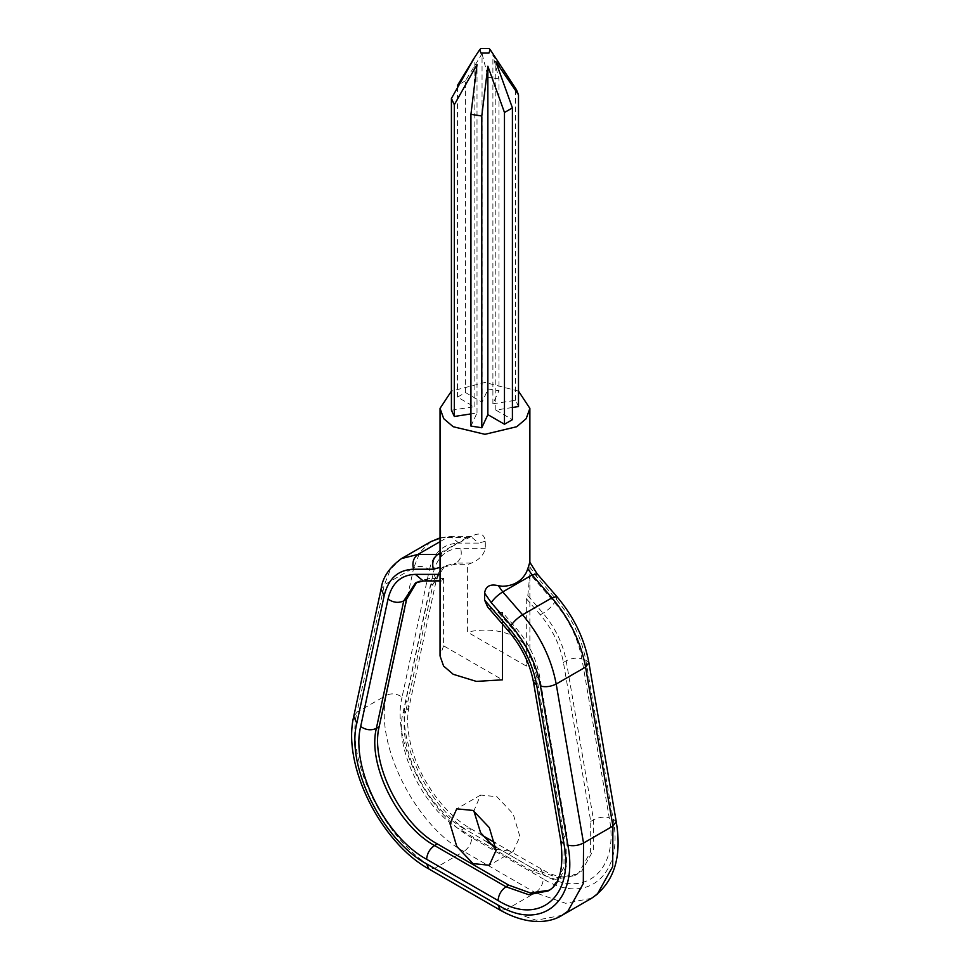 <?xml version="1.0" encoding="UTF-8"?>
<svg xmlns="http://www.w3.org/2000/svg" width="970" height="970" viewBox="0 0 970 970"><rect width="100%" height="100%" fill="white"/><g stroke="black" fill="none" stroke-linecap="round" stroke-linejoin="round"><path stroke-width="0.73" stroke-dasharray="4.85 3.64" d="M495.9 847.028L535.379 869.811L558.053 877.729L577.489 873.982L581.806 870.927L593.361 850.205L593.531 819.82L566.189 660.812C562.927 643.51 555.216 627.638 543.067 613.21L527.813 595.58L526.31 598.672L540.29 614.81C552.439 629.251 560.151 645.111 563.412 662.413L590.754 821.42L590.584 851.805L579.029 872.527L574.713 875.595L555.276 879.329L532.603 871.424L461.138 830.162C424.484 810.471 393.844 748.755 402.974 713.011L430.328 585.577L442.09 567.571L453.439 564.673L467.419 564.673L471.481 563.073C479.35 559.763 483.957 554.816 485.303 548.232L485.303 541.248C484.333 533.767 479.726 532.106 471.481 536.277L467.419 538.508C456.421 543.843 448.479 548.426 443.605 552.257L442.308 553.118M527.813 595.58L529.875 573.961L554.561 602.479C568.917 619.527 578.023 638.284 581.891 658.727L609.233 817.734C619.587 870.199 584.861 900.051 543.321 874.406L471.856 833.145C430.316 810.823 395.59 740.874 405.945 700.376L433.287 572.93C437.143 556.95 446.248 548.705 460.604 548.232L485.303 548.232M591.53 898.305L565.607 903.288L535.379 892.739C540.169 889.393 542.812 884.81 543.321 878.99C587.299 906.138 624.074 874.54 613.113 818.995L585.759 659.976C581.612 637.957 571.803 617.769 556.343 599.399L536.519 576.507L529.875 566.989L529.802 562.2M549.359 890.169L555.204 886.289L566.759 865.555L566.941 835.182L539.587 676.163C536.325 658.86 528.614 643.001 516.476 628.572L502.484 612.422L498.422 612.543L487.68 607.038M442.102 580.036L443.605 578.423L429.625 578.423L418.264 581.321L415.487 582.921L426.836 580.036L442.102 580.036L440.804 581.006L440.041 576.338M418.264 581.321L416.76 582.279M440.041 564.552L441.908 553.349L440.041 554.125M529.875 566.989L529.875 573.961M502.484 624.146L502.484 612.422M443.605 578.423L443.605 645.826L502.484 679.824M526.31 598.672L526.31 666.075L467.419 632.076L467.419 564.673M496.058 849.393L513.154 851.49L519.896 836.577L513.154 813.878L496.87 796.697L480.587 795.085L473.857 810.932M526.31 666.075L529.875 655.95L526.322 645.838L516.719 637.605C502.217 630.039 485.788 628.196 467.419 632.076M443.605 645.826L440.041 655.95M518.501 391.128L484.951 382.447L451.414 391.128M451.414 410.213L474.112 406.709L457.5 397.118L465.442 392.535L482.054 402.126L488.128 389.018L498.98 390.704L492.893 403.799L515.591 400.295L518.501 406.551M512.415 407.497L495.803 410.067L512.415 419.658M470.935 426.072L477.01 412.965L470.935 413.911M457.5 397.118L457.5 87.421M474.112 406.709L474.112 58.285M477.01 412.965L477.01 64.541M515.591 400.295L515.591 88.537L492.893 55.375L498.98 78.946L498.98 390.704M492.893 403.799L492.893 55.375M495.803 410.067L495.803 61.644M482.054 402.126L482.054 53.702L465.442 80.789L465.442 392.535M488.128 389.018L488.128 77.273L482.054 53.702M498.98 78.946L488.128 77.273M516.489 89.786L515.591 88.537M465.442 80.789L457.5 85.372M471.481 563.073L456.215 563.073C460.786 559.654 462.241 554.707 460.604 548.232M453.439 564.673L456.215 563.073L444.866 565.959L433.105 583.964L436.33 579.878L433.287 572.93M430.328 585.577L433.105 583.964L405.751 711.41L408.976 707.312L405.945 700.376M402.974 713.011L405.751 711.41C396.621 747.143 427.261 808.859 463.915 828.562L469.528 828.004L471.856 833.145M532.603 871.424L535.379 869.811L540.993 869.265L543.321 874.406M461.138 830.162L463.915 828.562L487.51 842.178M590.754 821.42L593.531 819.82C598.817 817.213 604.055 816.522 609.233 817.734M563.412 662.413L566.189 660.812C571.475 658.206 576.701 657.502 581.891 658.727M540.29 614.81L543.067 613.21C548.086 610.057 551.918 606.48 554.561 602.479M613.113 818.995L616.241 821.675M430.838 541.648L419.937 552.197L413.717 567.838L384.338 584.801L356.984 712.247L386.375 695.284L413.717 567.838C419.004 565.486 424.229 566.104 429.407 569.705L402.065 697.139C396.888 693.55 391.65 692.919 386.375 695.284C374.19 742.935 415.039 825.227 463.915 851.478L434.536 868.441L506 909.702L535.379 892.739L463.915 851.478C468.704 848.132 471.347 843.548 471.856 837.728L543.321 878.99M585.759 659.976L588.887 662.655M402.065 697.139C391.104 740.037 427.867 814.097 471.856 837.728M556.343 599.399L556.889 596.635M536.519 576.507L537.065 573.743M440.041 538.168L450.892 536.458L458.834 543.103C443.375 543.624 433.566 552.488 429.407 569.705M440.041 541.66L447.34 537.441L467.164 537.441L470.717 536.458L478.659 543.103L458.834 543.103M485.303 541.248L478.659 543.103M440.041 553.106L467.164 537.441L471.481 536.277M401.459 558.611L390.558 569.16L384.338 584.801L381.113 588.899M353.759 716.333L356.984 712.247C344.811 759.898 385.66 842.19 434.536 868.441L428.922 868.999M500.387 910.26L506 909.702L536.228 920.251L562.151 915.268M498.422 612.543L513.688 630.173L508.753 631.373M516.476 628.572L513.688 630.173C525.837 644.601 533.548 660.473 536.81 677.763L533.5 682.177M539.587 676.163L536.81 677.763L564.152 836.783L560.842 841.184M566.941 835.182L564.152 836.783L563.982 867.168L552.427 887.889L548.111 890.945L550.887 889.344M429.625 578.423L423.284 581.006M482.199 835.315L469.528 828.004C452.444 817.88 437.591 801.923 424.993 780.122C417.294 766.288 412.092 752.429 409.413 738.534C407.218 726.53 407.073 716.127 408.976 707.312L436.33 579.878C438.113 572.627 440.962 567.983 444.866 565.959L442.09 567.571M574.713 875.595L577.489 873.982L569.511 876.686C563.74 877.607 556.768 876.407 548.596 873.073L495.258 842.857M471.287 536.386L450.892 536.458L440.041 537.853M440.804 581.006L440.041 581.006M480.587 795.085L456.761 808.834M513.154 851.49L489.329 865.24M529.875 564.552L529.875 562.357M529.875 576.338L529.875 655.95"/><path stroke-width="1.45" d="M537.065 573.743L556.889 596.635C573.707 616.508 584.376 638.515 588.887 662.655L585.577 667.069L556.198 684.032C551.445 658.86 540.241 635.786 522.575 614.798L502.751 591.906L532.13 574.943L537.065 573.743L529.802 562.2L527.813 568.784L532.13 574.943L551.954 597.835C569.62 618.824 580.824 641.897 585.577 667.069L612.919 826.076L612.7 866.586L597.278 894.219L591.53 898.305L562.151 915.268L567.899 911.182L583.309 883.549L583.54 843.039L556.198 684.032C550.911 686.627 545.686 687.33 540.496 686.105L567.85 845.125C573.028 846.337 578.265 845.646 583.54 843.039L612.919 826.076L616.241 821.675C622.17 857.456 613.937 882.991 591.53 898.305M560.842 841.184C563.994 868.198 559.751 884.785 548.111 890.945L528.674 894.692L506 886.774C501.211 890.133 498.568 894.716 498.059 900.536C539.599 926.18 574.325 896.328 563.97 843.876L560.842 841.184L533.5 682.177C530.069 663.868 521.824 646.929 508.753 631.373L487.68 607.038L484.612 600.103L484.612 593.119C485.582 586.159 490.177 583.697 498.422 585.747L502.484 586.256C513.494 585.965 521.436 581.382 526.31 572.506L527.813 568.784M502.484 624.146L502.484 679.824L476.379 681.401L453.196 674.283L443.593 666.063L440.041 655.95L440.041 574.361L415.354 574.361C400.986 574.846 391.88 583.079 388.024 599.06L360.682 726.506C350.328 767.015 385.054 836.952 426.594 859.274L498.059 900.536M416.76 582.279L406.503 599.327L379.161 726.76C370.019 762.505 400.658 824.221 437.312 843.912L508.777 885.173L530.444 892.97L549.359 890.169M567.85 845.125C578.811 900.669 542.048 932.279 498.059 905.119L426.594 863.858C382.604 840.226 345.841 766.167 356.802 723.28L384.144 595.835C388.303 578.617 398.112 569.754 413.572 569.232L433.396 569.232L440.041 567.377L440.041 408.382L443.726 418.688L453.196 426.727L484.951 434.317L516.719 426.727L526.176 418.688L529.875 408.382L518.501 391.128M440.041 567.377L440.041 574.361M496.07 850.338L489.329 865.24L473.045 863.627L456.761 846.434L450.019 823.748L456.761 808.834L473.045 810.447L489.329 827.64L496.07 850.338M473.857 810.932L480.587 832.684L496.058 849.393M451.414 391.128L440.041 408.382M504.473 424.242L487.861 414.651L481.787 427.746L481.787 116L487.861 66.227L504.473 112.496L504.473 424.242L512.415 419.658L512.415 107.9L495.803 61.644L518.501 94.805L518.501 406.551L512.415 407.497M481.787 427.746L470.935 426.072L470.935 114.327L481.787 116M470.935 413.911L454.324 416.482L451.414 410.213L451.414 98.467L454.324 104.736L477.01 64.541L470.935 114.327M487.861 414.651L487.861 66.227M457.5 87.421L457.5 85.372L474.112 58.285L451.414 98.467M454.324 416.482L454.324 104.736M518.501 94.805L516.489 89.786L490.214 49.652L488.928 53.083L480.987 53.083L479.701 49.652L480.987 48.5L488.928 48.5L490.214 49.652M504.473 112.496L512.415 107.9M487.51 842.178L495.9 847.028M556.889 596.635L551.954 597.835L522.575 614.798C517.556 617.951 513.724 621.528 511.081 625.529C526.54 643.898 536.349 664.086 540.496 686.105M440.041 537.853L430.838 541.648L440.041 538.168M440.041 553.106L437.785 554.404L417.961 554.404L401.459 558.611C389.322 567.462 382.532 577.562 381.113 588.899L353.759 716.333C341.937 765.075 380.689 842.493 428.922 868.999L500.387 910.26C526.928 925.259 549.214 923.452 562.151 915.268M440.041 554.125L437.785 554.404C433.226 557.823 431.759 562.77 433.396 569.232M440.041 541.66L417.961 554.404C413.402 557.823 411.935 562.77 413.572 569.232M508.753 631.373L509.298 628.609L484.612 600.103M533.5 682.177L536.628 684.856C532.772 664.414 523.654 645.668 509.298 628.609M563.97 843.876L536.628 684.856M508.777 885.173L506 886.774L434.536 845.525C429.746 848.871 427.103 853.454 426.594 859.274M437.312 843.912L434.536 845.525C397.882 825.822 367.242 764.105 376.372 728.373C371.098 730.725 365.86 730.095 360.682 726.506M379.161 726.76L376.372 728.373L403.726 600.927C398.44 603.291 393.214 602.661 388.024 599.06M440.804 581.006L423.284 581.006L415.354 574.361M406.503 599.327L403.726 600.927L415.487 582.921L423.284 581.006M498.059 905.119L500.387 910.26M498.422 585.747L502.751 591.906C497.731 595.071 493.9 598.648 491.257 602.649L511.081 625.529M426.594 863.858L428.922 868.999M484.612 593.119L491.257 602.649M356.802 723.28L353.759 716.333M384.144 595.835L381.113 588.899M495.258 842.857L482.199 835.315M588.887 662.655L616.241 821.675M430.838 541.648L401.459 558.611M529.875 562.357L529.875 408.382M472.196 61.122L479.701 49.652"/></g></svg>
